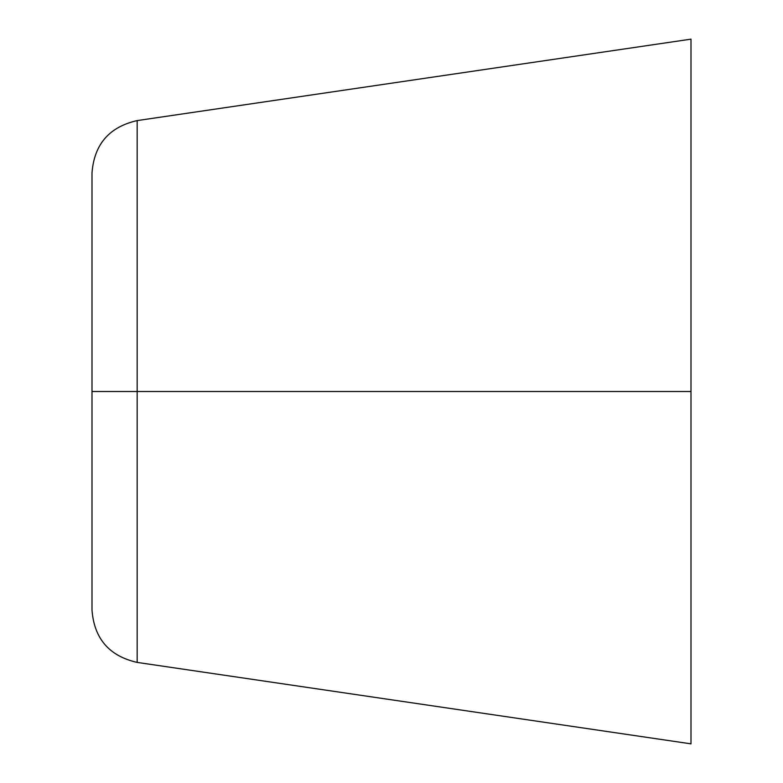 <?xml version="1.0" encoding="UTF-8"?>
<svg xmlns="http://www.w3.org/2000/svg" width="783" height="783" viewBox="0 0 783 783"><rect width="100%" height="100%" fill="white"/><g stroke="black" fill="none" stroke-linecap="round" stroke-linejoin="round"><path stroke-width="1.17" d="M137.162 391.5L137.162 662.408L137.162 391.5L92.002 391.5L92.002 610.114L92.002 391.5L137.162 391.5L137.162 662.408L137.162 120.592L137.162 391.5L690.998 391.5L690.998 743.85L690.998 391.5L137.162 391.5L137.162 120.592L137.162 391.5M690.998 743.85L690.998 39.15L137.162 120.592C109.248 126.915 94.195 144.346 92.002 172.886L92.002 610.114C94.195 638.654 109.248 656.085 137.162 662.408L690.998 743.85M690.998 391.5L690.998 39.15L690.998 391.5"/></g></svg>
